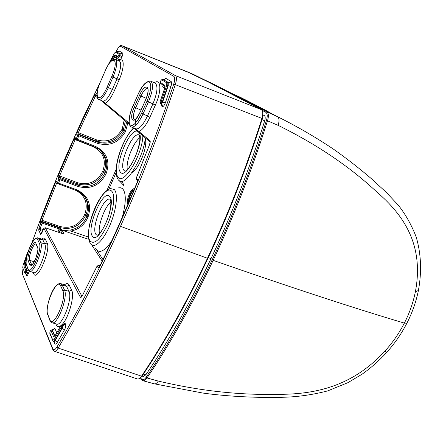 <?xml version="1.0" encoding="UTF-8"?>
<svg xmlns="http://www.w3.org/2000/svg" width="443" height="443" viewBox="0 0 443 443"><rect width="100%" height="100%" fill="white"/><g stroke="black" fill="none" stroke-linecap="round" stroke-linejoin="round"><path stroke-width="0.66" d="M129.107 123.054L102.599 101.048M100.583 81.429C95.721 91.551 96.934 100.561 98.833 99.47L102.77 101.12C105.356 101.441 108.557 97.543 112.367 89.431L114.455 90.505C111.365 97.283 108.408 101.53 105.589 103.258L105.955 104.581L129.389 124.411M102.255 100.904L102.704 101.829M137.552 180.805L136.571 179.792L136.234 178.324L149.612 144.496C150.315 142.502 150.41 141.19 149.9 140.564L135.342 128.631M132.906 105.977C130.07 112.55 128.797 118.159 129.074 122.8C129.384 125.103 130.176 126.515 131.455 127.036L135.885 128.852C139.196 129.389 143.061 125.098 147.486 115.966L149.917 117.223C146.24 125.059 142.635 129.805 139.102 131.471L139.501 132.966L150.111 141.943M134.888 128.442L135.386 129.483L139.323 132.817M52.767 349.444L22.383 273.924L52.855 348.868L52.95 349.887L54.301 351.238C55.364 351.581 56.654 350.524 58.171 348.065L141.511 376.179C164.397 342.212 186.376 302.912 207.451 258.28L207.9 258.252M193.369 74.358L121.709 45.623C120.756 44.898 119.311 46.111 117.373 49.251L116.127 51.654M193.475 74.407L208.625 82.149L187.217 71.744L193.43 74.385L208.581 82.127L261.22 109.582C263.004 110.839 263.242 113.779 261.935 118.414L175.301 84.652C159.048 133.476 140.752 180.788 120.407 226.583C99.952 272.063 79.203 312.559 58.171 348.065L56.975 346.924C55.104 349.898 53.73 350.546 52.855 348.868M120.441 46.244L121.786 45.657L175.395 75.581L261.27 109.609C263.114 110.08 263.469 113.115 262.334 118.702L261.935 118.414C246.64 166.795 228.477 213.415 207.451 258.28L118.951 225.764C139.224 180.118 157.464 132.955 173.673 84.281L175.301 84.652C176.785 79.757 176.812 76.733 175.395 75.581L173.778 76.307L120.441 46.244C119.676 46.006 118.646 47.058 117.34 49.389M418.508 289.993L418.402 290.503L415.379 291.754C413.203 302.575 409.526 313.029 404.354 323.108L406.901 323.196M276.864 116.359L267.655 111.774C253.739 104.83 250.04 102.305 240.228 97.233L278.049 116.946M229.629 92.504L228.926 92.737M229.552 92.493L228.776 92.659M240.244 97.238L229.718 92.521M210.109 82.409L266.791 111.802C268.613 113.153 268.868 116.088 267.561 120.618C252.349 168.955 234.22 215.531 213.172 260.34C289.063 286.831 352.794 307.752 404.354 323.108C399.171 333.175 392.714 342.5 384.989 351.077L386.523 352.606M225.614 90.222L219.235 87.121L218.477 87.288M415.379 291.754C424.15 245.666 404.293 215.503 376.727 191.913C349.765 166.651 316.895 144.462 278.11 125.347C279.511 120.812 279.289 117.916 277.451 116.647L266.791 111.802L265.778 112.267C267.445 113.508 267.672 116.204 266.459 120.369C251.27 168.606 233.184 215.082 212.197 259.803L213.172 260.34C192.057 304.895 170.001 344.1 147.004 377.957C145.487 380.133 144.069 381.035 142.751 380.664L141.311 379.418L141.239 378.732C142.53 380.509 144.185 380 146.196 377.203C169.137 343.397 191.138 304.263 212.197 259.803M231.268 93.157L197.711 76.539M199.655 77.525L212.651 83.755L211.948 83.882M142.103 376.018L141.511 376.179C139.955 378.405 138.537 379.313 137.252 378.909L54.301 351.238M208.282 257.627L211.034 258.607C190.163 302.696 168.44 341.426 145.852 374.806L143.338 376.461L142.053 376.101M263.098 115.014L264.266 115.545L263.103 114.925M264.266 115.545C265.34 116.31 265.484 118.076 264.698 120.834C249.714 168.34 231.827 214.262 211.034 258.607M100.002 265.728L98.817 265.351L97.15 266.116L98.562 265.302M59.201 232.47L60.137 229.806L61.439 229.203L62.009 230.183L60.708 230.786L62.009 230.183L70.675 229.967L71.024 231.091C79.053 229.341 84.707 224.667 87.991 217.07L88.185 216.583C91.884 204.273 88.091 195.346 76.8 189.803L58.62 183.147L60.182 178.679L58.825 179.254L78.156 186.525C90.411 189.643 99.631 185.556 105.822 174.265L106.254 173.268C110.335 161.186 106.769 152.242 95.566 146.445L77.409 139.312L79.098 134.794L77.746 135.381L97.034 143.216C109.36 146.655 118.835 142.807 125.458 131.671L127.811 123.076M85.183 197.467C88.019 202.883 88.318 208.548 86.075 214.473L87.011 216.057C89.757 208.343 88.606 201.465 83.566 195.424L76.29 190.534M70.675 229.967C78.317 228.283 83.694 223.809 86.817 216.544L87.991 217.07M126.637 122.08L124.566 130.491L123.376 129.434L123.082 130.048C116.825 140.647 107.854 144.313 96.159 141.046L97.233 141.97C108.967 145.249 117.999 141.583 124.339 130.962L125.458 131.671M100.024 150.039C105.816 156.241 107.134 163.412 103.972 171.563L105.113 172.654C108.629 163.185 106.558 155.36 98.9 149.191L95.023 147.12M78.156 186.525L78.339 185.379C90.001 188.347 98.778 184.443 104.675 173.65L105.822 174.265M62.053 230.222L71.024 231.091L88.223 236.999L87.98 239.148L62.053 230.222M57.413 183.236L56.682 181.187L55.453 182.594L40.834 219.8L40.507 221.96L41.852 221.367L60.032 227.613C71.733 230.26 80.333 226.091 85.826 215.104L86.075 214.473L84.912 213.947C88.063 204.206 85.532 196.548 77.32 190.983M61.439 229.203L60.032 227.613L60.176 226.539C71.284 229.048 79.447 225.061 84.657 214.584L84.912 213.947M76.163 190.49L83.566 195.424L82.68 193.995L75.31 189.078M62.275 233.522L59.744 229.28L60.553 228.516L59.212 227.918L59.091 228.926L59.744 229.28M125.397 121.033L123.376 129.434L122.268 128.736L124.201 120.02M96.358 139.805L78.311 132.651L78.09 133.891L96.159 141.046L96.358 139.805C107.461 142.912 116 139.429 121.969 129.35L122.268 128.736M106.254 173.268L105.113 172.654L104.675 173.65L103.662 172.272L103.972 171.563L102.837 170.954C106.508 160.028 103.302 151.955 93.213 146.727L75.166 139.65L59.523 176.054L59.329 177.2L60.182 178.679L78.339 185.379L77.409 183.878C89.037 186.852 97.787 182.981 103.662 172.272L102.527 171.662C96.939 181.868 88.628 185.562 77.586 182.737L58.376 175.478L57.978 177.77L59.329 177.2L77.409 183.878L77.586 182.737M81.877 296.323L80.31 297.103L43.896 228.361L45.214 227.708L62.518 233.633L64.025 233.616L62.086 230.282L60.746 230.875M81.916 296.267L45.269 227.757L43.896 228.361L41.758 233.195L40.634 234.308L38.702 230.1L38.984 228.084L40.894 222.691L42.102 223.106L42.013 220.287L60.176 226.539M63.067 233.754L64.025 233.616M133.891 190.185C130.84 192.982 129.179 196.93 128.896 202.036M110.839 202.091C104.609 206.809 97.687 225.98 99.47 233.594M122.152 217.607C126.166 202.839 126.327 193.22 122.639 188.746L120.828 187.743L118.663 187.81M96.43 249.702C99.885 253.54 104.913 250.732 111.514 241.285M127.346 169.553C125.613 161.806 133.254 142.269 139.789 137.773M145.204 138.919C148.134 145.935 138.947 169.348 132.075 172.438M122.207 181.253L123.946 185.794M52.097 322.764L56.499 324.055C61.948 327 72.957 298.1 68.953 291.35L64.445 289.943L62.828 290.669C67.054 298.482 53.06 329.603 49.854 319.669L47.761 314.369L49.76 320.228M49.854 319.669L49.943 320.682L51.964 322.725C57.335 325.649 68.372 296.683 64.445 289.943L62.158 284.982L60.564 285.702L62.828 290.669M71.633 290.137L69.263 285.187L66.616 286.383L65.315 285.037L60.879 283.642L62.158 284.982L66.616 286.383L68.953 291.35L71.633 290.137C74.972 295.736 68.488 318.733 61.771 324.83M56.25 323.983L56.089 324.708C57.047 326.945 58.609 327.272 60.78 325.699M56.089 324.708L55.735 323.827M60.564 285.702C57.119 277.036 44.067 306.395 47.761 314.369M69.263 285.187C68.239 283.204 66.666 283.077 64.556 284.794M29.753 271.354L33.69 272.6C37.915 275.064 47.922 249.221 44.771 243.971L40.773 242.642L39.349 243.268C42.6 249.199 30.528 276.692 28.114 268.945L26.519 264.848L28.042 269.438M28.114 268.945L28.197 269.853L29.675 271.332C33.84 273.78 43.863 247.881 40.773 242.642L39.028 238.81L37.622 239.425L39.349 243.268M47.13 242.936L45.319 239.109L42.982 240.134L42.113 239.214L38.17 237.897L39.028 238.81L42.982 240.134L44.771 243.971L47.13 242.936C51.194 250.029 36.669 282.95 33.668 273.569L33.225 272.451M33.779 272.628L33.668 273.569M37.622 239.425C35.014 232.63 23.651 258.734 26.519 264.848M35.894 243.379C34.122 238.6 26.215 256.746 28.225 260.938L29.626 260.318L31.807 264.986C31.558 266.11 32.882 263.912 35.789 258.385C37.672 251.945 38.314 248.551 37.71 248.213L37.605 247.26L35.894 243.379L37.533 247.809M28.225 260.938L29.847 264.997C31.542 270.258 39.815 251.391 37.605 247.26M29.847 264.997L31.259 264.366L32.206 264.67M35.866 244.076C33.435 243.196 28.053 257.206 29.626 260.318L34.233 261.796M45.319 239.109C44.577 237.658 43.392 237.658 41.753 239.093M98.833 99.47C101.392 99.775 104.57 95.865 108.38 87.731L113.031 77.11L117.018 78.837L112.367 89.431L107.134 87.088C99.465 104.936 92.947 98.39 100.605 81.451L105.118 71.09M107.134 87.088L111.78 76.473L113.031 77.11C116.897 67.452 117.749 61.533 115.59 59.34L119.516 61.084C121.709 63.288 120.878 69.202 117.018 78.837L119.112 79.901L114.455 90.505M111.78 76.473C119.732 58.631 112.411 53.675 105.102 71.124M119.112 79.901C124.627 67.701 124.489 56.366 119.117 60.907M141.538 113.325L146.965 101.198L152.918 103.872L147.486 115.966L141.538 113.325L138.055 119.765L134.423 124.118L132.784 125.225L131.383 125.541L130.281 125.059L129.528 123.807L129.157 121.864L129.616 116.315L131.538 109.493L138.144 94.209C142.07 85.172 146.284 80.831 150.775 81.191C153.699 83.91 152.918 90.826 148.427 101.945L142.995 114.078C138.576 123.232 134.727 127.551 131.455 127.036M138.127 94.237L132.944 106.015M150.775 81.191L155.194 83.129C158.157 85.864 157.398 92.781 152.918 103.872L155.36 105.118L149.917 117.223M146.965 101.198C150.941 91.385 151.777 85.001 149.468 82.044C146.306 81.147 142.541 85.222 138.166 94.27M139.506 95.328L134.251 107.128C128.088 120.43 134.068 126.078 140.154 112.145L145.548 100.085C151.905 86.197 145.365 81.606 139.506 95.328L140.924 96.048L135.663 107.854C133.11 114.183 132.673 118.148 134.356 119.743C134.102 119.737 135.575 120.961 140.115 112.107M134.251 107.128L141.007 110.113M145.548 100.085L145.52 100.018C147.453 95.234 148.283 91.718 148.006 89.464L147.663 88.473C145.714 88.201 143.471 90.732 140.924 96.048L146.223 98.324M140.154 112.145L145.509 100.046M155.36 105.118C161.856 91.136 161.042 77.752 154.352 82.763M31.758 243.368C42.306 213.814 53.642 184.941 65.763 156.767L65.797 156.684M23.003 268.685L22.383 273.924M99.935 82.979L82.254 119.748L65.763 156.761M121.709 45.623L187.145 71.722M384.989 351.077C351.842 387.082 314.131 394.613 276.654 394.331C238.489 395.156 199.04 390.737 158.306 381.08C156.922 383.184 155.604 384.103 154.358 383.848M118.951 225.764C98.584 271.105 77.924 311.49 56.975 346.924M173.673 84.281C174.996 79.984 175.029 77.326 173.778 76.307M117.522 52.025L116.703 51.87L119.04 50.934L117.473 52.008M118.68 57.69L119.549 60.087C120.092 60.209 120.778 59.395 121.615 57.64L119.571 56.588L120.258 53.985L116.675 51.859M114.394 53.166L116.332 51.709M119.04 50.934L122.611 53.022L118.995 54.229L115.473 52.113L114.333 53.276L107.71 65.885M115.473 52.113L116.404 51.737L119.937 53.841L119.688 55.453L118.868 55.032L118.995 54.229M113.209 59.539L114.593 56.931L114.272 56.793L112.633 59.877M115.828 59.451L116.398 58.376L114.593 56.931L115.534 55.824M115.307 55.685L114.272 56.793L113.552 56.211L110.65 61.693M113.552 56.211L114.992 54.749L117.971 56.571L118.868 55.032M118.431 56.023L119.245 56.444L119.688 55.453L122.058 56.643C122.838 54.722 123.027 53.514 122.611 53.022M121.615 57.64L122.058 56.643M118.359 57.546L118.669 57.684L119.571 56.588L119.245 56.444L118.342 57.54L117.971 56.571M114.992 54.749L115.296 55.674L118.22 57.474M116.238 56.255L116.398 58.376M118.785 57.745L118.275 57.507M116.553 58.221L119.549 60.087M164.098 79.635L163.041 79.474L164.63 79.491L165.793 78.333L164.004 79.618M165.793 78.333L171.031 81.407C171.801 82.055 171.773 83.721 170.948 86.396L168.19 85.748L168.251 82.575L163.018 79.463M161.03 80.36L162.636 79.297M160.992 80.349L162.692 79.319L168.927 82.736L170.062 82.476L171.031 81.407M170.948 86.396L165.322 102.926L162.592 102.189L168.19 85.748L167.808 85.582L167.875 82.404L166.762 82.874L161.595 79.773M160.898 103.728L161.252 103.883L162.592 102.189L162.21 102.028L167.808 85.582L166.712 85.322L166.762 82.874M161.872 84.364L162.127 86.584L164.685 88.174M161.922 84.425L162.127 86.584M160.504 81.518L161.014 80.393M161.374 103.939L162.265 104.908L162.337 106.481L161.928 106.503L161.374 103.939L160.792 103.679L162.21 102.028L161.119 101.735L166.712 85.322M160.765 83.633L160.372 82.514L164.763 85.206L165.095 86.302L164.635 88.323M160.488 81.551L160.372 82.514M160.106 101.713L164.685 88.301L164.763 85.206M160.139 101.613L160.438 102.577L161.119 101.735M160.792 103.679L160.438 102.577M162.254 106.697C163.234 106.835 164.259 105.578 165.322 102.926M160.527 103.512L160.117 102.383M161.684 104.282L161.928 106.503M25.544 273.586L26.696 271.88L28.618 272.971L28.225 273.901L25.212 272.268L25.755 270.49L28.324 270.103M26.187 264.216L25.467 263.984L25.207 265.938L27.001 270.18L26.696 271.88L26.37 271.775L25.218 273.486M27.593 252.272L23.008 265.562L22.748 267.644L24.897 273.259L26.347 274.151L26.508 275.646C26.879 276.172 27.455 275.59 28.225 273.901M25.7 273.702L26.508 275.646M28.618 272.971L29.216 271.11M25.6 271.337L26.37 271.775L26.674 270.075L24.886 265.839L23.972 266.243L25.755 270.49M26.076 262.19L25.467 263.984L25.146 263.884L24.886 265.839L26.624 265.811M27.006 255.805L24.326 263.624L25.146 263.884L26.143 260.96M24.83 272.661L25.212 272.268M22.748 267.644L24.786 272.993M28.263 251.425L27.593 252.277M24.326 263.624L23.972 266.243M65.619 324.331L62.884 325.588L62.369 328.075L55.286 340.396L53.963 341.542L54.594 341.824L54.76 343.552C55.309 344.582 56.167 344.167 57.335 342.301L54.904 340.29L61.987 327.958L61.145 327.216L61.405 325.976L62.502 325.472L61.987 327.958L64.468 329.93C65.575 327.682 65.963 325.815 65.619 324.331L65.431 323.877L60.896 325.494L55.093 335.75L60.824 325.622M61.405 325.976L61.217 325.516L62.313 325.018L62.884 325.588L62.17 324.857M57.335 342.301L64.468 329.93M53.963 341.542L53.581 341.431L54.904 340.29L54.085 339.532L61.145 327.216M53.919 341.531L54.76 343.552M63.554 325.201L63.631 324.83C64.44 323.495 65.038 323.174 65.431 323.877M53.243 330.074L52.224 329.869L55.021 328.772C54.627 328.108 54.035 328.468 53.243 329.858M54.882 335.977L52.357 330.018L51.848 329.764L50.519 330.65M55.021 328.772L56.748 332.776M50.458 330.683L51.981 329.908L54.583 336.054L53.498 336.564L55.093 335.75M53.581 341.431L52.894 340.844L52.828 340.152L54.085 339.532M50.053 331.724L49.887 333.59L52.772 340.545M49.826 332.909L52.828 340.152M50.447 330.805L49.987 331.873M61.217 325.516L60.818 325.727M50.912 330.406L53.498 336.564M240.222 97.227L229.745 92.532L228.965 92.759M262.223 110.423L265.778 112.267M208.692 82.188L261.398 109.692M137.347 378.942C138.892 379.335 140.453 378.394 142.031 376.124C164.835 342.328 186.802 303.073 207.933 258.369C228.998 213.399 247.128 166.839 262.334 118.702L262.217 118.79M278.11 125.347L266.459 120.369M146.196 377.203L147.004 377.957L158.306 381.08M140.68 377.752L141.239 378.732M262.034 119.638L264.698 120.834M143.382 374.108L145.852 374.806M80.31 297.103C80.787 297.757 81.468 297.286 82.348 295.702L97.122 266.01M88.506 237.099L88.456 236.374M116.16 169.304L106.924 190.451M116.166 172.471L108.823 189.288M88.772 239.093L87.98 239.148M102.195 261.165L91.745 244.985M102.959 259.565L95.583 248.235M149.612 144.496L136.189 178.263L137.446 179.576L137.607 180.882M149.9 140.564L150.216 142.042M82.348 295.702L97.15 266.116L98.163 267.749L99.398 266.924M99.592 266.581L98.728 265.274L100.024 265.684M98.163 267.749L99.714 266.332C112.6 239.652 125.064 211.688 137.108 182.427M99.681 266.559C112.6 239.824 125.092 211.793 137.158 182.472L137.607 180.899M137.158 182.472L137.446 179.576M97.017 95.538L96.148 96.281L95.267 94.569L94.121 95.799L77.187 131.981L76.75 134.473L77.746 135.381L76.274 138.653L77.409 139.312L76.611 139.866L76.274 138.653L75.205 137.662L75.543 138.869L76.417 139.689M57.978 177.77L58.825 179.254L57.457 182.577L58.62 183.147L58.05 183.895L57.607 183.579L56.682 181.187M57.607 183.579L76.218 190.54L76.8 189.803M84.657 214.584L85.826 215.104L86.817 216.544L87.011 216.057L88.185 216.583M121.969 129.35L124.339 130.962L124.566 130.491L125.685 131.194M76.75 134.473L78.09 133.891L79.098 134.794L97.233 141.97L97.034 143.216M97.731 148.161L98.9 149.191L94.963 147.098L76.877 140.005M76.611 139.866L94.99 147.115L95.566 146.445M57.54 183.496L56.604 183.153L42.013 220.287L40.834 219.8M55.453 182.594L56.604 183.153L56.997 182.488M97.266 97.399L95.223 96.546L78.311 132.651L77.187 131.981M94.121 95.799L95.223 96.546L95.716 95.915M95.267 94.569L95.987 96.142M102.837 170.954L102.527 171.662M75.205 137.662L74.042 138.997L75.166 139.65L75.648 138.969M74.042 138.997L58.376 175.478M40.507 221.96L40.894 222.691L42.24 222.093L59.212 227.918M45.125 227.719L62.518 233.633M62.38 233.588L63.166 233.821M38.984 228.084L40.191 228.499L42.102 223.106L59.091 228.926L57.989 232.06M97.283 92.111L95.793 95.012L97.034 95.898M40.634 234.308L41.476 233.671M41.47 233.766L41.747 233.145L40.053 229.513L42.927 230.482M38.702 230.1L40.053 229.513L40.191 228.499L43.331 229.568M41.758 233.195L43.885 228.311M134.373 189.039C131.599 186.553 125.231 201.604 128.066 203.918L128.082 203.935M134.063 189.776C131.488 189.77 127.351 199.594 128.581 202.767M110.069 199.245C103.468 196.266 90.593 228.865 96.087 234.574L97.117 235.338L98.147 234.79C100.439 233.289 103.407 228.499 107.051 220.431C109.997 212.086 111.232 205.702 110.756 201.277L110.296 199.444M109.571 196.349C103.036 188.519 85.798 228.953 92.487 236.224C98.529 245.871 117.124 202.661 109.571 196.349M111.758 191.243C103.485 181.702 82.071 231.988 90.333 241.258C94.802 244.757 100.6 239.054 107.732 224.147C113.701 210.364 115.507 194.776 111.758 191.243M90.809 244.038C94.365 249.071 103.38 240.56 109.864 225.415C116.404 210.336 118.342 193.281 114.205 189.46L110.739 188.613C98.041 191.293 83.068 232.093 90.35 243.384M139.268 135.121L139.728 137.025C140.281 140.353 138.969 146.567 135.791 155.654C128.376 171.701 124.345 171.474 124.943 171.148L123.99 170.417C118.325 164.691 132.335 131.588 139.063 134.938M139.146 132.673C145.182 141.489 126 181.226 120.324 171.984C114.122 165.593 129.184 128.968 137.169 131.15M133.847 128.177C123.021 136.843 112.04 170.561 118.032 177.028C123.276 186.215 142.419 155.011 142.856 135.807M145.337 137.906C143.233 159.618 123.802 189.266 118.442 179.869M60.879 283.642C53.509 281.77 44.992 306.949 47.672 314.923M38.17 237.897C32.123 236.368 24.431 258.867 26.442 265.335M105.805 104.454L102.71 101.829M100.594 81.407L105.08 71.102M115.59 59.34C111.874 59.246 108.374 63.155 105.085 71.085M135.608 120.263L135.076 125.884M31.674 243.517C42.218 213.963 53.575 185.036 65.747 156.733M22.986 268.646L22.311 274.4M117.329 49.328L116.088 51.648M100.09 82.597L82.337 119.494L65.763 156.695M243.55 98.878C265.102 109.881 271.797 113.524 268.757 112.273L277.451 116.647C297.187 126.477 315.986 137.396 333.856 149.413C347.002 158.738 359.406 168.406 371.084 178.424L386.196 192.284L398.368 205.242C405.888 214.861 411.874 225.598 416.331 237.454C421.143 254.182 421.836 271.864 418.402 290.503C416.088 301.877 412.211 312.847 406.779 323.407C401.336 333.944 394.586 343.668 386.54 352.584C378.909 360.895 370.741 368.111 362.036 374.224L347.844 382.697L327.626 390.914C313.937 394.447 300.299 396.524 286.715 397.149C259.332 398.168 227.021 396.441 202.872 393.057L154.358 383.843L142.746 380.67M107.826 65.575L107.655 65.985M114.327 53.238L107.854 65.525M160.466 81.512L160.986 80.366M160.46 81.529L160.604 83.539M160.709 83.605L165.034 86.263M160.073 101.668L160.366 103.418M160.089 101.624L164.619 88.373M28.313 251.281L27.577 252.272L23.008 265.562L22.704 267.965M63.631 324.963L62.552 324.968M52.224 329.869L51.848 329.764M49.97 331.824L49.766 333.269M50.43 330.749L50.004 331.752M55.098 335.639L54.738 336.287M200.098 77.553L197.512 76.434M140.47 377.945L141.201 379.23M82.337 295.575L81.883 296.489M149.551 144.479L150.21 142.053M136.178 178.285L136.245 179.398M99.653 266.453L99.431 267.024M102.543 101.691L100.982 100.373M135.204 129.328L133.47 127.861M118.054 179.304C111.669 169.896 122.262 138.864 133.559 127.938M119.328 180.733L123.663 185.395"/></g></svg>
